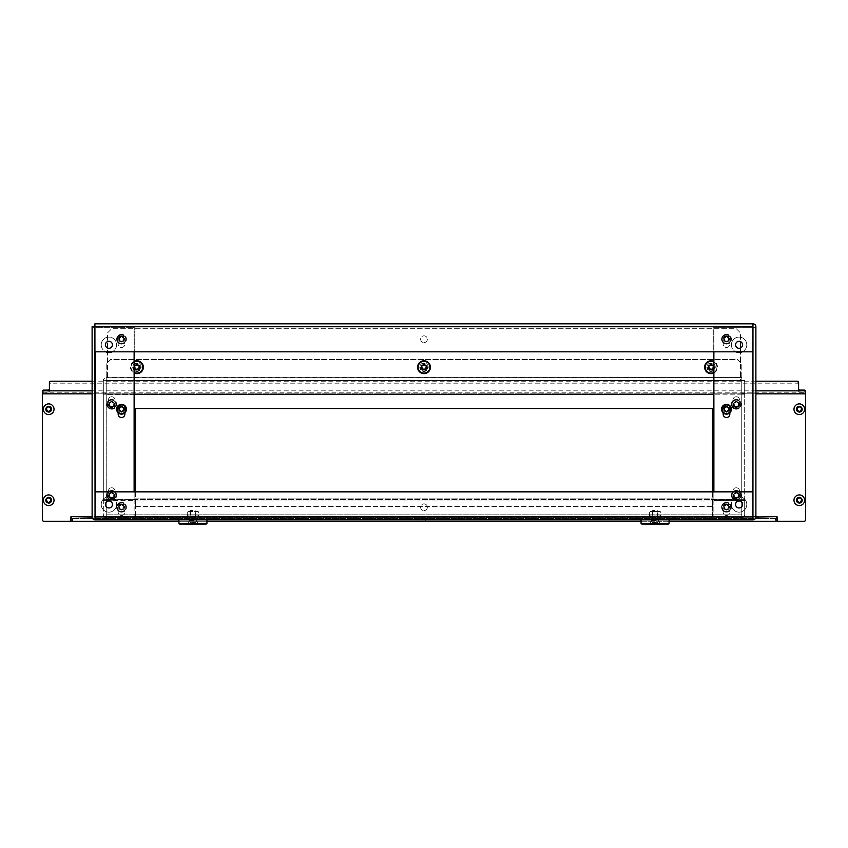 <?xml version="1.0" encoding="UTF-8"?>
<svg xmlns="http://www.w3.org/2000/svg" width="848" height="848" viewBox="0 0 848 848"><rect width="100%" height="100%" fill="white"/><g stroke="black" fill="none" stroke-linecap="round" stroke-linejoin="round"><path stroke-width="0.64" stroke-dasharray="4.24 3.18" d="M192.941 519.856L189.994 519.856L192.941 519.856M192.941 517.057L189.994 517.057L192.941 517.057M655.059 519.856L658.006 519.856L655.059 519.856M655.059 517.057L658.006 517.057L655.059 517.057M121.518 335.85A3.36 3.36 0 0 0 118.158 339.211A3.36 3.36 0 0 1 121.518 335.85A3.36 3.36 0 0 1 124.879 339.211L124.879 344.108A3.36 3.36 0 0 1 121.518 347.468A3.36 3.36 0 0 1 118.158 344.108L118.158 339.211L118.158 344.108A3.36 3.36 0 0 0 121.518 347.468A3.36 3.36 0 0 0 124.879 344.108L124.879 339.211A3.36 3.36 0 0 0 121.518 335.85M726.482 335.85A3.36 3.36 0 0 0 723.121 339.211A3.36 3.36 0 0 1 726.482 335.85A3.36 3.36 0 0 1 729.842 339.211L729.842 344.108A3.36 3.36 0 0 1 726.482 347.468A3.36 3.36 0 0 1 723.121 344.108L723.121 339.211L723.121 344.108A3.36 3.36 0 0 0 726.482 347.468A3.36 3.36 0 0 0 729.842 344.108L729.842 339.211A3.36 3.36 0 0 0 726.482 335.85M726.482 503.892A3.36 3.36 0 0 0 723.121 507.252A3.36 3.36 0 0 1 726.482 503.892A3.36 3.36 0 0 1 729.842 507.252L729.842 512.15A3.36 3.36 0 0 1 726.482 515.51A3.36 3.36 0 0 1 723.121 512.15L723.121 507.252L723.121 512.15A3.36 3.36 0 0 0 726.482 515.51A3.36 3.36 0 0 0 729.842 512.15L729.842 507.252A3.36 3.36 0 0 0 726.482 503.892M121.518 503.892A3.36 3.36 0 0 0 118.158 507.252A3.36 3.36 0 0 1 121.518 503.892A3.36 3.36 0 0 1 124.879 507.252L124.879 512.15A3.36 3.36 0 0 1 121.518 515.51A3.36 3.36 0 0 1 118.158 512.15L118.158 507.252L118.158 512.15A3.36 3.36 0 0 0 121.518 515.51A3.36 3.36 0 0 0 124.879 512.15L124.879 507.252A3.36 3.36 0 0 0 121.518 503.892M424 342.571A3.36 3.36 0 0 0 427.36 339.211A3.36 3.36 0 0 0 424 335.85A3.36 3.36 0 0 0 420.64 339.211A3.36 3.36 0 0 0 424 342.571A3.36 3.36 0 0 0 427.36 339.211A3.36 3.36 0 0 0 424 335.85A3.36 3.36 0 0 0 420.64 339.211A3.36 3.36 0 0 0 424 342.571M424 510.613A3.36 3.36 0 0 0 427.36 507.252A3.36 3.36 0 0 0 424 503.892A3.36 3.36 0 0 0 420.64 507.252A3.36 3.36 0 0 0 424 510.613A3.36 3.36 0 0 0 427.36 507.252A3.36 3.36 0 0 0 424 503.892A3.36 3.36 0 0 0 420.64 507.252A3.36 3.36 0 0 0 424 510.613M124.879 412.796L124.879 409.224A3.36 3.36 0 0 0 121.518 405.863A3.36 3.36 0 0 0 118.158 409.224A3.36 3.36 0 0 1 121.518 405.863A3.36 3.36 0 0 1 124.879 409.224L124.879 414.131A3.36 3.36 0 0 1 121.518 417.492A3.36 3.36 0 0 1 118.158 414.131L118.158 412.796M729.842 412.796L729.842 409.224A3.36 3.36 0 0 0 726.482 405.863A3.36 3.36 0 0 0 723.121 409.224A3.36 3.36 0 0 1 726.482 405.863A3.36 3.36 0 0 1 729.842 409.224L729.842 414.131A3.36 3.36 0 0 1 726.482 417.492A3.36 3.36 0 0 1 723.121 414.131L723.121 412.796M739.085 341.309A3.498 3.498 0 0 1 742.583 344.807A3.498 3.498 0 0 1 739.085 348.305A3.498 3.498 0 0 1 735.576 344.807A3.498 3.498 0 0 1 739.085 341.309M108.915 341.309A3.498 3.498 0 0 1 112.424 344.807A3.498 3.498 0 0 1 108.915 348.305A3.498 3.498 0 0 1 105.417 344.807A3.498 3.498 0 0 1 108.915 341.309M739.085 500.945A3.498 3.498 0 0 1 742.583 504.454A3.498 3.498 0 0 1 739.085 507.952A3.498 3.498 0 0 1 735.576 504.454A3.498 3.498 0 0 1 739.085 500.945M108.915 500.945A3.498 3.498 0 0 1 112.424 504.454A3.498 3.498 0 0 1 108.915 507.952A3.498 3.498 0 0 1 105.417 504.454A3.498 3.498 0 0 1 108.915 500.945M731.379 504.454A7.706 7.706 0 0 1 739.085 496.748A7.706 7.706 0 0 1 746.781 504.454A7.706 7.706 0 0 1 739.085 512.15A7.706 7.706 0 0 1 731.379 504.454A7.706 7.706 0 0 1 739.085 496.748A7.706 7.706 0 0 1 746.781 504.454A7.706 7.706 0 0 1 739.085 512.15A7.706 7.706 0 0 1 731.379 504.454M101.219 504.454A7.706 7.706 0 0 1 108.915 496.748A7.706 7.706 0 0 1 116.621 504.454A7.706 7.706 0 0 1 108.915 512.15A7.706 7.706 0 0 1 101.219 504.454A7.706 7.706 0 0 1 108.915 496.748A7.706 7.706 0 0 1 116.621 504.454A7.706 7.706 0 0 1 108.915 512.15A7.706 7.706 0 0 1 101.219 504.454M752.95 517.057L753.088 327.307L755.886 327.307L755.886 326.745A2.936 2.936 0 0 0 752.95 323.809L94.912 323.809L94.912 351.814L105.714 351.814A7.706 7.706 0 0 1 108.915 337.112A7.706 7.706 0 0 1 112.127 351.814L735.873 351.814A7.706 7.706 0 0 1 739.085 337.112A7.706 7.706 0 0 1 742.286 351.814L752.95 351.814L752.95 326.607L94.912 326.607L95.05 517.057L752.95 516.92L752.95 519.856L752.388 519.856L752.388 516.92L712.479 516.92L712.479 498.847L135.521 498.847L712.479 498.847L712.479 516.92L95.612 517.057L95.612 519.856L95.05 519.856L95.05 517.057M101.219 344.807A7.706 7.706 0 0 1 108.915 337.112A7.706 7.706 0 0 1 116.621 344.807A7.706 7.706 0 0 1 108.915 352.514A7.706 7.706 0 0 1 101.219 344.807M731.379 344.807A7.706 7.706 0 0 1 739.085 337.112A7.706 7.706 0 0 1 746.781 344.807A7.706 7.706 0 0 1 739.085 352.514A7.706 7.706 0 0 1 731.379 344.807M753.088 516.358L755.886 516.358L755.886 327.307L753.088 327.307L752.95 326.607L713.179 326.607L713.179 351.814L134.821 351.814L134.821 326.745L134.821 351.814L713.179 351.814L713.179 326.745L134.821 326.745L713.179 326.745M755.886 327.307L713.878 327.307L713.878 516.358L755.886 516.358L755.886 516.92A2.936 2.936 0 0 1 752.95 519.856M134.821 326.745L752.95 326.745L713.179 326.607L752.95 326.607L752.95 323.809L752.95 326.607L92.114 326.607L92.114 516.92A2.936 2.936 0 0 0 95.05 519.856M206.944 519.856L187.556 519.856M641.056 519.856L669.061 519.856M94.912 326.607L94.912 323.809M105.714 351.814L112.127 351.814M735.873 351.814L742.286 351.814M752.95 516.92L752.95 491.851L95.05 491.851L95.05 516.92M95.612 519.856L95.612 516.92L135.521 517.057L135.521 498.847L135.521 516.92L712.479 516.92M95.612 516.92L135.521 516.92M752.388 516.92L752.388 519.856M752.95 326.607L752.95 323.809M94.912 516.358L134.122 516.358L134.122 327.307L92.114 327.307L134.122 327.307L134.122 351.814M95.05 516.358L134.122 516.358L134.122 491.851M713.878 491.851L713.878 516.358L752.95 516.358L752.95 327.307L713.878 327.307L713.878 351.814M195.093 524.053L187.334 524.053L195.093 524.053M195.093 523.216L187.334 523.216L195.093 523.216M194.097 520.63L189.931 520.63L194.097 520.63M194.097 519.856L189.931 519.856L194.097 519.856M179.638 524.053L206.244 524.053M206.944 523.354L178.939 523.354M195.952 515.934L189.931 515.934L195.952 515.934L195.952 517.057L189.931 517.057L195.952 517.057M186.634 517.057L199.238 517.057L186.634 517.057L186.634 515.934L199.238 515.934L186.634 515.934M192.941 511.45L190.143 511.45L192.941 511.45M192.941 515.934L190.143 515.934L192.941 515.934M188.786 515.934L192.761 515.934L188.786 515.934M193.121 515.934L197.096 515.934L193.121 515.934M197.277 515.934L198.602 515.499L197.277 515.934M190.111 511.885L192.761 511.45L188.033 511.45L197.096 511.45L190.111 511.885L190.111 515.499L190.111 511.885M197.849 511.45L198.602 511.885L197.277 511.45L198.602 511.885L198.602 515.499L197.849 515.934M188.606 515.934L187.281 515.499L188.606 515.934M188.033 515.934L187.281 515.499L187.281 511.885L188.033 511.45M195.771 515.499L195.771 511.885L195.771 515.499M192.941 520.418L190.143 520.418L192.941 520.418M192.941 523.492L187.058 523.492L192.941 523.492M192.941 510.189L190.673 510.189L192.941 510.189M192.941 510.729L190.143 510.729L192.941 510.729M194.828 524.191L193.524 524.191L194.828 524.191M194.828 522.092L193.524 522.092L194.828 522.092M187.058 524.191L198.824 524.191M192.941 522.092L192.358 522.092L192.941 522.092M191.054 524.191L192.358 524.191L191.054 524.191M191.054 522.092L192.358 522.092L191.054 522.092M190.683 524.191L190.98 522.092L190.683 524.191M195.199 524.191L194.892 522.092L195.199 524.191M657.211 524.053L649.462 524.053L657.211 524.053M657.211 523.216L649.462 523.216L657.211 523.216M656.214 520.63L652.048 520.63L656.214 520.63M656.214 519.856L652.048 519.856L656.214 519.856M641.756 524.053L668.362 524.053M669.061 523.354L641.056 523.354M655.059 520.418L652.26 520.418L655.059 520.418M655.059 523.492L649.176 523.492L655.059 523.492M655.059 510.189L652.79 510.189L655.059 510.189M655.059 510.729L652.26 510.729L655.059 510.729M656.946 524.191L655.642 524.191L656.946 524.191M656.946 522.092L655.642 522.092L656.946 522.092M649.176 524.191L660.942 524.191M655.059 522.092L654.476 522.092L655.059 522.092M653.172 524.191L654.476 524.191L653.172 524.191M653.172 522.092L654.476 522.092L653.172 522.092M652.801 524.191L653.108 522.092L652.801 524.191M657.317 524.191L657.02 522.092L657.317 524.191M658.069 515.934L652.048 515.934L658.069 515.934L658.069 517.057L652.048 517.057L658.069 517.057M648.762 517.057L661.366 517.057L648.762 517.057L648.762 515.934L661.366 515.934L648.762 515.934M655.059 511.45L657.857 511.45L655.059 511.45M655.059 515.934L657.857 515.934L655.059 515.934M650.904 515.934L654.879 515.934L650.904 515.934M655.239 515.934L659.214 515.934L655.239 515.934M659.394 515.934L660.719 515.499L659.394 515.934M652.229 511.885L654.879 511.45L650.151 511.45L659.214 511.45L652.229 511.885L652.229 515.499L652.229 511.885M659.967 511.45L660.719 511.885L659.394 511.45L660.719 511.885L660.719 515.499L659.967 515.934M650.723 515.934L649.398 515.499L650.723 515.934M650.151 515.934L649.398 515.499L649.398 511.885L650.151 511.45M657.889 515.499L657.889 511.885L657.889 515.499M48.696 406.955A2.268 2.268 0 0 1 50.975 409.224A2.268 2.268 0 0 1 48.696 411.492A2.268 2.268 0 0 1 46.428 409.224A2.268 2.268 0 0 1 48.696 406.955M48.696 412.022A2.798 2.798 0 0 0 51.505 409.224A2.798 2.798 0 0 0 48.696 406.425A2.798 2.798 0 0 0 45.898 409.224A2.798 2.798 0 0 0 48.696 412.022A2.798 2.798 0 0 0 51.505 409.224A2.798 2.798 0 0 0 48.696 406.425A2.798 2.798 0 0 0 45.898 409.224A2.798 2.798 0 0 0 48.696 412.022M47.34 407.665A0.795 0.795 0 0 1 47.053 407.612A0.583 0.583 0 0 0 46.47 408.609A0.795 0.795 0 0 1 46.47 409.849A0.583 0.583 0 0 0 47.053 410.845A0.795 0.795 0 0 1 48.124 411.471A0.583 0.583 0 0 0 49.279 411.471A0.795 0.795 0 0 1 50.35 410.845A0.583 0.583 0 0 0 50.933 409.849A0.795 0.795 0 0 1 50.933 408.609A0.583 0.583 0 0 0 50.35 407.612A0.795 0.795 0 0 1 49.279 406.987A0.583 0.583 0 0 0 48.124 406.987A0.795 0.795 0 0 1 47.34 407.665M48.696 414.545A5.321 5.321 0 0 0 54.028 409.224A5.321 5.321 0 0 0 48.696 403.902A5.321 5.321 0 0 0 43.375 409.224A5.321 5.321 0 0 0 48.696 414.545M733.976 404.326A2.311 2.311 0 0 0 736.287 406.637A2.311 2.311 0 0 0 738.597 404.326A2.311 2.311 0 0 1 736.287 406.637A2.311 2.311 0 0 1 733.976 404.326A2.311 2.311 0 0 1 736.287 402.016A2.311 2.311 0 0 1 738.597 404.326A2.311 2.311 0 0 0 736.287 402.016A2.311 2.311 0 0 0 733.976 404.326M733.976 495.349A2.311 2.311 0 0 0 736.287 497.659A2.311 2.311 0 0 0 738.597 495.349A2.311 2.311 0 0 1 736.287 497.659A2.311 2.311 0 0 1 733.976 495.349A2.311 2.311 0 0 1 736.287 493.038A2.311 2.311 0 0 1 738.597 495.349A2.311 2.311 0 0 0 736.287 493.038A2.311 2.311 0 0 0 733.976 495.349M109.403 404.326A2.311 2.311 0 0 0 111.713 406.637A2.311 2.311 0 0 0 114.024 404.326A2.311 2.311 0 0 1 111.713 406.637A2.311 2.311 0 0 1 109.403 404.326A2.311 2.311 0 0 1 111.713 402.016A2.311 2.311 0 0 1 114.024 404.326A2.311 2.311 0 0 0 111.713 402.016A2.311 2.311 0 0 0 109.403 404.326M109.403 495.349A2.311 2.311 0 0 0 111.713 497.659A2.311 2.311 0 0 0 114.024 495.349A2.311 2.311 0 0 1 111.713 497.659A2.311 2.311 0 0 1 109.403 495.349A2.311 2.311 0 0 1 111.713 493.038A2.311 2.311 0 0 1 114.024 495.349A2.311 2.311 0 0 0 111.713 493.038A2.311 2.311 0 0 0 109.403 495.349M107.516 404.326A4.198 4.198 0 0 1 111.713 400.129A4.198 4.198 0 0 1 115.922 404.326A4.198 4.198 0 0 1 111.713 408.524A4.198 4.198 0 0 1 107.516 404.326A4.198 4.198 0 0 1 111.713 400.129A4.198 4.198 0 0 1 115.922 404.326A4.198 4.198 0 0 1 111.713 408.524A4.198 4.198 0 0 1 107.516 404.326M107.516 495.349A4.198 4.198 0 0 1 111.713 491.151A4.198 4.198 0 0 1 115.922 495.349A4.198 4.198 0 0 1 111.713 499.546A4.198 4.198 0 0 1 107.516 495.349A4.198 4.198 0 0 1 111.713 491.151A4.198 4.198 0 0 1 115.922 495.349A4.198 4.198 0 0 1 111.713 499.546A4.198 4.198 0 0 1 107.516 495.349M732.078 495.349A4.198 4.198 0 0 1 736.287 491.151A4.198 4.198 0 0 1 740.484 495.349A4.198 4.198 0 0 1 736.287 499.546A4.198 4.198 0 0 1 732.078 495.349A4.198 4.198 0 0 1 736.287 491.151A4.198 4.198 0 0 1 740.484 495.349A4.198 4.198 0 0 1 736.287 499.546A4.198 4.198 0 0 1 732.078 495.349M732.078 404.326A4.198 4.198 0 0 1 736.287 400.129A4.198 4.198 0 0 1 740.484 404.326A4.198 4.198 0 0 1 736.287 408.524A4.198 4.198 0 0 1 732.078 404.326A4.198 4.198 0 0 1 736.287 400.129A4.198 4.198 0 0 1 740.484 404.326A4.198 4.198 0 0 1 736.287 408.524A4.198 4.198 0 0 1 732.078 404.326M424 518.457L425.749 518.457L424 518.457M425.749 518.457L425.749 521.255L422.251 521.255L422.251 518.457M802.452 409.224A3.148 3.148 0 0 1 799.304 412.372A3.148 3.148 0 0 1 796.145 409.224A3.148 3.148 0 0 0 799.304 412.372A3.148 3.148 0 0 0 802.452 409.224A3.148 3.148 0 0 0 799.304 406.075A3.148 3.148 0 0 0 796.145 409.224A3.148 3.148 0 0 1 799.304 406.075A3.148 3.148 0 0 1 802.452 409.224M802.452 500.246A3.148 3.148 0 0 1 799.304 503.405A3.148 3.148 0 0 1 796.145 500.246A3.148 3.148 0 0 0 799.304 503.405A3.148 3.148 0 0 0 802.452 500.246A3.148 3.148 0 0 0 799.304 497.098A3.148 3.148 0 0 0 796.145 500.246A3.148 3.148 0 0 1 799.304 497.098A3.148 3.148 0 0 1 802.452 500.246M51.855 500.246A3.148 3.148 0 0 1 48.696 503.405A3.148 3.148 0 0 1 45.548 500.246A3.148 3.148 0 0 0 48.696 503.405A3.148 3.148 0 0 0 51.855 500.246A3.148 3.148 0 0 0 48.696 497.098A3.148 3.148 0 0 0 45.548 500.246A3.148 3.148 0 0 1 48.696 497.098A3.148 3.148 0 0 1 51.855 500.246M51.855 409.224A3.148 3.148 0 0 1 48.696 412.372A3.148 3.148 0 0 1 45.548 409.224A3.148 3.148 0 0 0 48.696 412.372A3.148 3.148 0 0 0 51.855 409.224A3.148 3.148 0 0 0 48.696 406.075A3.148 3.148 0 0 0 45.548 409.224A3.148 3.148 0 0 1 48.696 406.075A3.148 3.148 0 0 1 51.855 409.224M42.4 391.098L42.4 519.856A1.399 1.399 0 0 0 43.799 521.255L69.43 521.255A1.399 1.399 0 0 0 70.829 519.856L70.967 516.633L777.033 516.633L777.171 519.856A1.399 1.399 0 0 0 778.57 521.255L804.201 521.255A1.399 1.399 0 0 0 805.6 519.856L805.6 391.098M135.521 491.851L135.521 506.553L712.479 506.553L712.479 408.524L135.521 408.524L135.521 506.553L712.479 506.553L712.479 491.851M776.895 517.057L776.895 521.255L776.895 518.457L71.105 518.457L71.105 517.057M72.504 521.255L72.504 518.457L71.105 518.457L71.105 521.255L775.496 521.255L775.496 518.457L776.895 518.457M178.939 521.255L206.944 521.255M641.056 521.255L669.061 521.255M71.105 518.457L71.105 521.255M72.504 518.457L775.496 518.457M42.4 393.101L42.442 392.836A1.399 0.986 180 0 1 43.799 392.083L43.799 390.101M804.201 390.101L804.201 392.083A1.399 0.986 180 0 1 805.558 392.836L805.6 393.101M755.886 381.187L92.114 381.187M797.194 381.187L797.194 383.169L50.806 383.169L50.806 381.187M797.194 383.169A1.399 0.986 180 0 1 798.593 384.165L798.593 382.183M798.593 389.115L798.593 384.165M798.593 391.087A1.399 0.986 0 0 0 800.003 392.083L800.003 390.101M804.201 392.083L800.003 392.083M47.997 390.101L47.997 392.083L43.799 392.083M47.997 392.083A1.399 0.986 0 0 0 49.407 391.087L49.407 389.115M49.407 382.183L49.407 391.087M49.407 384.165A1.399 0.986 180 0 1 50.806 383.169M713.391 367.216A2.311 2.311 0 0 1 711.08 369.527A2.311 2.311 0 0 1 708.769 367.216A2.311 2.311 0 0 0 711.08 369.527A2.311 2.311 0 0 0 713.391 367.216A2.311 2.311 0 0 0 711.08 364.905A2.311 2.311 0 0 0 708.769 367.216A2.311 2.311 0 0 1 711.08 364.905A2.311 2.311 0 0 1 713.391 367.216M724.171 409.224A2.311 2.311 0 0 0 726.482 411.534A2.311 2.311 0 0 0 728.792 409.224A2.311 2.311 0 0 0 726.482 406.913A2.311 2.311 0 0 0 724.171 409.224A2.311 2.311 0 0 0 726.482 411.534A2.311 2.311 0 0 0 728.792 409.224A2.311 2.311 0 0 0 726.482 406.913A2.311 2.311 0 0 0 724.171 409.224M426.311 367.216A2.311 2.311 0 0 1 424 369.527A2.311 2.311 0 0 1 421.689 367.216A2.311 2.311 0 0 0 424 369.527A2.311 2.311 0 0 0 426.311 367.216A2.311 2.311 0 0 0 424 364.905A2.311 2.311 0 0 0 421.689 367.216A2.311 2.311 0 0 1 424 364.905A2.311 2.311 0 0 1 426.311 367.216M139.231 367.216A2.311 2.311 0 0 1 136.92 369.527A2.311 2.311 0 0 1 134.609 367.216A2.311 2.311 0 0 0 136.92 369.527A2.311 2.311 0 0 0 139.231 367.216A2.311 2.311 0 0 0 136.92 364.905A2.311 2.311 0 0 0 134.609 367.216A2.311 2.311 0 0 1 136.92 364.905A2.311 2.311 0 0 1 139.231 367.216M119.208 409.224A2.311 2.311 0 0 0 121.518 411.534A2.311 2.311 0 0 0 123.829 409.224A2.311 2.311 0 0 0 121.518 406.913A2.311 2.311 0 0 0 119.208 409.224A2.311 2.311 0 0 0 121.518 411.534A2.311 2.311 0 0 0 123.829 409.224A2.311 2.311 0 0 0 121.518 406.913A2.311 2.311 0 0 0 119.208 409.224M119.208 507.252A2.311 2.311 0 0 0 121.518 509.563A2.311 2.311 0 0 0 123.829 507.252A2.311 2.311 0 0 0 121.518 504.942A2.311 2.311 0 0 0 119.208 507.252A2.311 2.311 0 0 0 121.518 509.563A2.311 2.311 0 0 0 123.829 507.252A2.311 2.311 0 0 0 121.518 504.942A2.311 2.311 0 0 0 119.208 507.252M724.171 507.252A2.311 2.311 0 0 0 726.482 509.563A2.311 2.311 0 0 0 728.792 507.252A2.311 2.311 0 0 0 726.482 504.942A2.311 2.311 0 0 0 724.171 507.252A2.311 2.311 0 0 0 726.482 509.563A2.311 2.311 0 0 0 728.792 507.252A2.311 2.311 0 0 0 726.482 504.942A2.311 2.311 0 0 0 724.171 507.252M125.727 409.224A4.198 4.198 0 0 0 121.518 405.026A4.198 4.198 0 0 0 117.321 409.224A4.198 4.198 0 0 1 121.518 405.026A4.198 4.198 0 0 1 125.727 409.224A4.198 4.198 0 0 1 121.518 413.432A4.198 4.198 0 0 1 117.321 409.224A4.198 4.198 0 0 0 121.518 413.432A4.198 4.198 0 0 0 125.727 409.224M125.727 507.252A4.198 4.198 0 0 0 121.518 503.055A4.198 4.198 0 0 0 117.321 507.252A4.198 4.198 0 0 1 121.518 503.055A4.198 4.198 0 0 1 125.727 507.252A4.198 4.198 0 0 1 121.518 511.45A4.198 4.198 0 0 1 117.321 507.252A4.198 4.198 0 0 0 121.518 511.45A4.198 4.198 0 0 0 125.727 507.252M730.679 507.252A4.198 4.198 0 0 0 726.482 503.055A4.198 4.198 0 0 0 722.273 507.252A4.198 4.198 0 0 1 726.482 503.055A4.198 4.198 0 0 1 730.679 507.252A4.198 4.198 0 0 1 726.482 511.45A4.198 4.198 0 0 1 722.273 507.252A4.198 4.198 0 0 0 726.482 511.45A4.198 4.198 0 0 0 730.679 507.252M730.679 409.224A4.198 4.198 0 0 0 726.482 405.026A4.198 4.198 0 0 0 722.273 409.224A4.198 4.198 0 0 1 726.482 405.026A4.198 4.198 0 0 1 730.679 409.224A4.198 4.198 0 0 1 726.482 413.432A4.198 4.198 0 0 1 722.273 409.224A4.198 4.198 0 0 0 726.482 413.432A4.198 4.198 0 0 0 730.679 409.224M715.277 367.216A4.198 4.198 0 0 0 711.08 363.018A4.198 4.198 0 0 0 706.872 367.216A4.198 4.198 0 0 1 711.08 363.018A4.198 4.198 0 0 1 715.277 367.216A4.198 4.198 0 0 1 711.08 371.413A4.198 4.198 0 0 1 706.872 367.216A4.198 4.198 0 0 0 711.08 371.413A4.198 4.198 0 0 0 715.277 367.216M428.198 367.216A4.198 4.198 0 0 0 424 363.018A4.198 4.198 0 0 0 419.802 367.216A4.198 4.198 0 0 1 424 363.018A4.198 4.198 0 0 1 428.198 367.216A4.198 4.198 0 0 1 424 371.413A4.198 4.198 0 0 1 419.802 367.216A4.198 4.198 0 0 0 424 371.413A4.198 4.198 0 0 0 428.198 367.216M141.128 367.216A4.198 4.198 0 0 0 136.92 363.018A4.198 4.198 0 0 0 132.723 367.216A4.198 4.198 0 0 1 136.92 363.018A4.198 4.198 0 0 1 141.128 367.216A4.198 4.198 0 0 1 136.92 371.413A4.198 4.198 0 0 1 132.723 367.216A4.198 4.198 0 0 0 136.92 371.413A4.198 4.198 0 0 0 141.128 367.216M115.084 491.151A3.36 3.36 0 0 0 111.713 487.791A3.36 3.36 0 0 0 108.353 491.151A3.36 3.36 0 0 1 111.713 487.791A3.36 3.36 0 0 1 115.084 491.151L115.084 495.349A3.36 3.36 0 0 1 111.713 498.709A3.36 3.36 0 0 1 108.353 495.349L108.353 491.151L108.353 495.349A3.36 3.36 0 0 0 111.713 498.709A3.36 3.36 0 0 0 115.084 495.349L115.084 491.151M115.084 400.129A3.36 3.36 0 0 0 111.713 396.758A3.36 3.36 0 0 0 108.353 400.129A3.36 3.36 0 0 1 111.713 396.758A3.36 3.36 0 0 1 115.084 400.129L115.084 404.326A3.36 3.36 0 0 1 111.713 407.687A3.36 3.36 0 0 1 108.353 404.326L108.353 400.129L108.353 404.326A3.36 3.36 0 0 0 111.713 407.687A3.36 3.36 0 0 0 115.084 404.326L115.084 400.129M739.647 400.129A3.36 3.36 0 0 0 736.287 396.758A3.36 3.36 0 0 0 732.916 400.129A3.36 3.36 0 0 1 736.287 396.758A3.36 3.36 0 0 1 739.647 400.129L739.647 404.326A3.36 3.36 0 0 1 736.287 407.687A3.36 3.36 0 0 1 732.916 404.326L732.916 400.129L732.916 404.326A3.36 3.36 0 0 0 736.287 407.687A3.36 3.36 0 0 0 739.647 404.326L739.647 400.129M739.647 491.151A3.36 3.36 0 0 0 736.287 487.791A3.36 3.36 0 0 0 732.916 491.151A3.36 3.36 0 0 1 736.287 487.791A3.36 3.36 0 0 1 739.647 491.151L739.647 495.349A3.36 3.36 0 0 1 736.287 498.709A3.36 3.36 0 0 1 732.916 495.349L732.916 491.151L732.916 495.349A3.36 3.36 0 0 0 736.287 498.709A3.36 3.36 0 0 0 739.647 495.349L739.647 491.151M713.878 380.657L741.883 380.657L741.883 377.72L741.746 517.757L741.883 377.72L106.254 377.72A2.936 2.936 0 0 0 103.318 380.657L106.254 380.657L106.254 499.271L103.318 499.271L103.318 380.657L103.318 393.398L106.117 393.398L106.117 500.67L106.117 380.657L106.117 393.398L103.318 393.398L103.318 514.81A2.936 2.936 0 0 0 106.254 517.757L741.746 517.757L106.254 517.757L106.254 514.959L741.746 514.959L106.254 514.959L106.254 517.746L106.254 514.81L106.254 517.746A2.936 2.936 0 0 1 103.318 514.81L103.318 500.67L106.254 500.67L106.254 394.808L103.318 394.808L106.117 394.808M103.318 500.67L106.117 500.67L103.318 500.67L106.117 500.67L106.254 514.959L106.117 502.069L103.318 502.069L106.117 502.069L106.117 500.67L103.318 500.67L103.318 499.271L106.117 499.271M741.883 500.67L744.682 500.67L741.883 500.67L744.682 500.67L744.682 514.81L744.682 394.808L741.746 394.808L741.746 500.67L744.682 500.67L744.682 499.271L741.746 499.271L741.746 380.519L744.682 380.519L744.682 499.271L741.883 499.271L744.682 499.271M741.883 377.72L741.883 380.519L106.117 380.657L741.883 380.657L741.883 394.521L741.883 380.519L744.682 380.519L744.682 393.398L741.883 393.398L744.682 393.398L744.682 394.808L741.883 394.808L744.682 394.808M741.883 502.069L744.682 502.069L741.883 502.069M741.809 377.72L106.254 377.72L741.809 377.583L741.809 380.519L106.254 380.519L106.254 377.72A2.936 2.936 0 0 0 103.318 380.657L134.122 380.657L106.254 380.657L134.122 380.657L134.122 499.271L134.122 380.657M741.746 517.757A2.936 2.936 0 0 0 744.682 514.81A2.936 2.936 0 0 1 741.746 517.757M713.878 394.521L106.254 394.521L106.191 377.583L741.809 377.583L741.809 380.519M741.809 377.583L741.809 363.718L737.612 359.51L110.388 359.51L106.191 363.718L106.191 377.583L106.191 363.718L110.388 359.51L737.612 359.51L741.809 363.718L741.809 377.583M106.254 499.546L106.254 514.81L106.254 500.945L741.746 500.945L741.746 514.81L741.746 499.546L106.254 499.546L106.254 514.81L106.254 500.945L741.746 500.945L741.746 514.81L741.746 499.546L106.254 499.546M134.122 394.521L106.254 394.521L106.254 380.657L106.254 499.271L134.122 499.271L103.318 499.271M741.883 499.271L713.878 499.271L741.746 499.271L741.746 380.519L744.682 380.519M741.746 380.519L713.878 380.519L713.878 499.271L713.878 380.519L741.746 380.519M741.883 394.808L713.878 394.808L741.746 394.808L741.746 500.67L744.682 500.67M741.746 500.67L713.878 500.67L713.878 394.808L713.878 500.67L741.746 500.67M106.117 500.67L134.122 500.67L106.254 500.67L106.254 394.808L103.318 394.808M106.254 394.808L134.122 394.808L134.122 500.67L134.122 394.808L106.254 394.808M728.792 339.211A2.311 2.311 0 0 1 726.482 341.521A2.311 2.311 0 0 1 724.171 339.211A2.311 2.311 0 0 1 726.482 336.9A2.311 2.311 0 0 1 728.792 339.211A2.311 2.311 0 0 1 726.482 341.521A2.311 2.311 0 0 1 724.171 339.211A2.311 2.311 0 0 1 726.482 336.9A2.311 2.311 0 0 1 728.792 339.211M123.829 339.211A2.311 2.311 0 0 1 121.518 341.521A2.311 2.311 0 0 1 119.208 339.211A2.311 2.311 0 0 1 121.518 336.9A2.311 2.311 0 0 1 123.829 339.211A2.311 2.311 0 0 1 121.518 341.521A2.311 2.311 0 0 1 119.208 339.211A2.311 2.311 0 0 1 121.518 336.9A2.311 2.311 0 0 1 123.829 339.211M117.321 339.211A4.198 4.198 0 0 1 121.518 335.002A4.198 4.198 0 0 1 125.727 339.211A4.198 4.198 0 0 1 121.518 343.408A4.198 4.198 0 0 1 117.321 339.211A4.198 4.198 0 0 1 121.518 335.002A4.198 4.198 0 0 1 125.727 339.211A4.198 4.198 0 0 1 121.518 343.408A4.198 4.198 0 0 1 117.321 339.211M722.273 339.211A4.198 4.198 0 0 1 726.482 335.002A4.198 4.198 0 0 1 730.679 339.211A4.198 4.198 0 0 1 726.482 343.408A4.198 4.198 0 0 1 722.273 339.211A4.198 4.198 0 0 1 726.482 335.002A4.198 4.198 0 0 1 730.679 339.211A4.198 4.198 0 0 1 726.482 343.408A4.198 4.198 0 0 1 722.273 339.211M713.878 373.003A6.424 6.424 0 0 0 713.878 361.428M714.705 367.216A3.625 3.625 0 0 1 711.08 370.841A3.625 3.625 0 0 1 707.444 367.216A3.625 3.625 0 0 1 711.08 363.591A3.625 3.625 0 0 1 714.705 367.216M134.122 361.428A6.424 6.424 0 0 0 134.122 373.003M140.556 367.216A3.625 3.625 0 0 1 136.92 370.841A3.625 3.625 0 0 1 133.295 367.216A3.625 3.625 0 0 1 136.92 363.591A3.625 3.625 0 0 1 140.556 367.216M427.625 367.216A3.625 3.625 0 0 1 424 370.841A3.625 3.625 0 0 1 420.375 367.216A3.625 3.625 0 0 1 424 363.591A3.625 3.625 0 0 1 427.625 367.216M134.122 380.519L107.516 380.519L107.516 332.904L111.713 328.706L736.287 328.706L740.484 332.904L740.484 380.519L107.516 380.519L107.516 332.904L111.713 328.706L736.287 328.706L740.484 332.904L740.484 380.519L713.878 380.519M799.304 406.955A2.268 2.268 0 0 1 801.572 409.224A2.268 2.268 0 0 1 799.304 411.492A2.268 2.268 0 0 1 797.025 409.224A2.268 2.268 0 0 1 799.304 406.955M799.304 412.022A2.798 2.798 0 0 0 802.102 409.224A2.798 2.798 0 0 0 799.304 406.425A2.798 2.798 0 0 0 796.495 409.224A2.798 2.798 0 0 0 799.304 412.022A2.798 2.798 0 0 0 802.102 409.224A2.798 2.798 0 0 0 799.304 406.425A2.798 2.798 0 0 0 796.495 409.224A2.798 2.798 0 0 0 799.304 412.022M797.936 407.665A0.795 0.795 0 0 1 797.65 407.612A0.583 0.583 0 0 0 797.067 408.609A0.795 0.795 0 0 1 797.067 409.849A0.583 0.583 0 0 0 797.65 410.845A0.795 0.795 0 0 1 798.721 411.471A0.583 0.583 0 0 0 799.876 411.471A0.795 0.795 0 0 1 800.947 410.845A0.583 0.583 0 0 0 801.53 409.849A0.795 0.795 0 0 1 801.53 408.609A0.583 0.583 0 0 0 800.947 407.612A0.795 0.795 0 0 1 799.876 406.987A0.583 0.583 0 0 0 798.721 406.987A0.795 0.795 0 0 1 797.936 407.665M799.304 414.545A5.321 5.321 0 0 0 804.625 409.224A5.321 5.321 0 0 0 799.304 403.902A5.321 5.321 0 0 0 793.972 409.224A5.321 5.321 0 0 0 799.304 414.545M48.696 497.977A2.268 2.268 0 0 1 50.975 500.246A2.268 2.268 0 0 1 48.696 502.514A2.268 2.268 0 0 1 46.428 500.246A2.268 2.268 0 0 1 48.696 497.977M48.696 503.055A2.798 2.798 0 0 0 51.505 500.246A2.798 2.798 0 0 0 48.696 497.447A2.798 2.798 0 0 0 45.898 500.246A2.798 2.798 0 0 0 48.696 503.055A2.798 2.798 0 0 0 51.505 500.246A2.798 2.798 0 0 0 48.696 497.447A2.798 2.798 0 0 0 45.898 500.246A2.798 2.798 0 0 0 48.696 503.055M47.34 498.688A0.795 0.795 0 0 1 47.053 498.635A0.583 0.583 0 0 0 46.47 499.631A0.795 0.795 0 0 1 46.47 500.871A0.583 0.583 0 0 0 47.053 501.868A0.795 0.795 0 0 1 48.124 502.493A0.583 0.583 0 0 0 49.279 502.493A0.795 0.795 0 0 1 50.35 501.868A0.583 0.583 0 0 0 50.933 500.871A0.795 0.795 0 0 1 50.933 499.631A0.583 0.583 0 0 0 50.35 498.635A0.795 0.795 0 0 1 49.279 498.009A0.583 0.583 0 0 0 48.124 498.009A0.795 0.795 0 0 1 47.34 498.688M48.696 505.567A5.321 5.321 0 0 0 54.028 500.246A5.321 5.321 0 0 0 48.696 494.925A5.321 5.321 0 0 0 43.375 500.246A5.321 5.321 0 0 0 48.696 505.567M799.304 497.977A2.268 2.268 0 0 1 801.572 500.246A2.268 2.268 0 0 1 799.304 502.514A2.268 2.268 0 0 1 797.025 500.246A2.268 2.268 0 0 1 799.304 497.977M799.304 503.055A2.798 2.798 0 0 0 802.102 500.246A2.798 2.798 0 0 0 799.304 497.447A2.798 2.798 0 0 0 796.495 500.246A2.798 2.798 0 0 0 799.304 503.055A2.798 2.798 0 0 0 802.102 500.246A2.798 2.798 0 0 0 799.304 497.447A2.798 2.798 0 0 0 796.495 500.246A2.798 2.798 0 0 0 799.304 503.055M797.936 498.688A0.795 0.795 0 0 1 797.65 498.635A0.583 0.583 0 0 0 797.067 499.631A0.795 0.795 0 0 1 797.067 500.871A0.583 0.583 0 0 0 797.65 501.868A0.795 0.795 0 0 1 798.721 502.493A0.583 0.583 0 0 0 799.876 502.493A0.795 0.795 0 0 1 800.947 501.868A0.583 0.583 0 0 0 801.53 500.871A0.795 0.795 0 0 1 801.53 499.631A0.583 0.583 0 0 0 800.947 498.635A0.795 0.795 0 0 1 799.876 498.009A0.583 0.583 0 0 0 798.721 498.009A0.795 0.795 0 0 1 797.936 498.688M799.304 505.567A5.321 5.321 0 0 0 804.625 500.246A5.321 5.321 0 0 0 799.304 494.925A5.321 5.321 0 0 0 793.972 500.246A5.321 5.321 0 0 0 799.304 505.567M111.713 399.98A4.346 4.346 0 0 0 107.378 404.326A4.346 4.346 0 0 0 111.713 408.662A4.346 4.346 0 0 0 116.059 404.326A4.346 4.346 0 0 0 111.713 399.98M111.713 409.224A4.897 4.897 0 0 1 106.816 404.326A4.897 4.897 0 0 1 111.713 399.419A4.897 4.897 0 0 0 106.816 404.326A4.897 4.897 0 0 0 111.713 409.224A4.897 4.897 0 0 0 116.621 404.326A4.897 4.897 0 0 0 111.713 399.419A4.897 4.897 0 0 1 116.621 404.326A4.897 4.897 0 0 1 111.713 409.224M111.713 406.595A2.268 2.268 0 0 1 109.445 404.326A2.268 2.268 0 0 1 111.713 402.058A2.268 2.268 0 0 1 113.982 404.326A2.268 2.268 0 0 1 111.713 406.595M111.713 401.528A2.798 2.798 0 0 0 108.915 404.326A2.798 2.798 0 0 0 111.713 407.125A2.798 2.798 0 0 0 114.522 404.326A2.798 2.798 0 0 0 111.713 401.528A2.798 2.798 0 0 0 108.915 404.326A2.798 2.798 0 0 0 111.713 407.125A2.798 2.798 0 0 0 114.522 404.326A2.798 2.798 0 0 0 111.713 401.528M113.6 402.652A0.594 0.594 0 0 0 113.388 402.683A0.806 0.806 0 0 1 112.296 402.058A0.594 0.594 0 0 0 111.13 402.058A0.806 0.806 0 0 1 110.049 402.683A0.594 0.594 0 0 0 109.466 403.69A0.806 0.806 0 0 1 109.466 404.952A0.594 0.594 0 0 0 110.049 405.959A0.806 0.806 0 0 1 111.13 406.595A0.594 0.594 0 0 0 112.296 406.595A0.806 0.806 0 0 1 113.388 405.959A0.594 0.594 0 0 0 113.971 404.952A0.806 0.806 0 0 1 113.971 403.69A0.594 0.594 0 0 0 113.388 402.683A0.806 0.806 0 0 1 112.296 402.058A0.594 0.594 0 0 0 111.13 402.058A0.806 0.806 0 0 1 110.049 402.683A0.594 0.594 0 0 0 109.466 403.69A0.806 0.806 0 0 1 109.466 404.952A0.594 0.594 0 0 0 110.049 405.959A0.806 0.806 0 0 1 111.13 406.595A0.594 0.594 0 0 0 112.296 406.595A0.806 0.806 0 0 1 113.388 405.959A0.594 0.594 0 0 0 113.971 404.952A0.806 0.806 0 0 1 113.971 403.69A0.594 0.594 0 0 0 113.6 402.652M121.518 411.492A2.268 2.268 0 0 1 119.25 409.224A2.268 2.268 0 0 1 121.518 406.955A2.268 2.268 0 0 1 123.787 409.224A2.268 2.268 0 0 1 121.518 411.492M121.518 406.425A2.798 2.798 0 0 0 118.72 409.224A2.798 2.798 0 0 0 121.518 412.022A2.798 2.798 0 0 0 124.317 409.224A2.798 2.798 0 0 0 121.518 406.425A2.798 2.798 0 0 0 118.72 409.224A2.798 2.798 0 0 0 121.518 412.022A2.798 2.798 0 0 0 124.317 409.224A2.798 2.798 0 0 0 121.518 406.425M123.405 407.549A0.594 0.594 0 0 0 123.193 407.591A0.806 0.806 0 0 1 122.101 406.955A0.594 0.594 0 0 0 120.935 406.955A0.806 0.806 0 0 1 119.844 407.591A0.594 0.594 0 0 0 119.261 408.598A0.806 0.806 0 0 1 119.261 409.86A0.594 0.594 0 0 0 119.844 410.867A0.806 0.806 0 0 1 120.935 411.492A0.594 0.594 0 0 0 122.101 411.492A0.806 0.806 0 0 1 123.193 410.867A0.594 0.594 0 0 0 123.776 409.86A0.806 0.806 0 0 1 123.776 408.598A0.594 0.594 0 0 0 123.405 407.549M121.518 404.326A4.897 4.897 0 0 0 116.621 409.224A4.897 4.897 0 0 0 121.518 414.131A4.897 4.897 0 0 0 126.426 409.224A4.897 4.897 0 0 0 121.518 404.326M726.482 411.492A2.268 2.268 0 0 1 724.213 409.224A2.268 2.268 0 0 1 726.482 406.955A2.268 2.268 0 0 1 728.75 409.224A2.268 2.268 0 0 1 726.482 411.492M726.482 406.425A2.798 2.798 0 0 0 723.683 409.224A2.798 2.798 0 0 0 726.482 412.022A2.798 2.798 0 0 0 729.28 409.224A2.798 2.798 0 0 0 726.482 406.425A2.798 2.798 0 0 0 723.683 409.224A2.798 2.798 0 0 0 726.482 412.022A2.798 2.798 0 0 0 729.28 409.224A2.798 2.798 0 0 0 726.482 406.425M728.368 407.549A0.594 0.594 0 0 0 728.156 407.591A0.806 0.806 0 0 1 727.065 406.955A0.594 0.594 0 0 0 725.899 406.955A0.806 0.806 0 0 1 724.807 407.591A0.594 0.594 0 0 0 724.224 408.598A0.806 0.806 0 0 1 724.224 409.86A0.594 0.594 0 0 0 724.807 410.867A0.806 0.806 0 0 1 725.899 411.492A0.594 0.594 0 0 0 727.065 411.492A0.806 0.806 0 0 1 728.156 410.867A0.594 0.594 0 0 0 728.739 409.86A0.806 0.806 0 0 1 728.739 408.598A0.594 0.594 0 0 0 728.368 407.549M726.482 404.326A4.897 4.897 0 0 0 721.574 409.224A4.897 4.897 0 0 0 726.482 414.131A4.897 4.897 0 0 0 731.379 409.224A4.897 4.897 0 0 0 726.482 404.326M121.518 334.865A4.346 4.346 0 0 0 117.183 339.211A4.346 4.346 0 0 0 121.518 343.546A4.346 4.346 0 0 0 125.864 339.211A4.346 4.346 0 0 0 121.518 334.865M121.518 344.108A4.897 4.897 0 0 1 116.621 339.211A4.897 4.897 0 0 1 121.518 334.303A4.897 4.897 0 0 0 116.621 339.211A4.897 4.897 0 0 0 121.518 344.108A4.897 4.897 0 0 0 126.426 339.211A4.897 4.897 0 0 0 121.518 334.303A4.897 4.897 0 0 1 126.426 339.211A4.897 4.897 0 0 1 121.518 344.108M121.518 341.479A2.268 2.268 0 0 1 119.25 339.211A2.268 2.268 0 0 1 121.518 336.942A2.268 2.268 0 0 1 123.787 339.211A2.268 2.268 0 0 1 121.518 341.479M121.518 336.412A2.798 2.798 0 0 0 118.72 339.211A2.798 2.798 0 0 0 121.518 342.009A2.798 2.798 0 0 0 124.317 339.211A2.798 2.798 0 0 0 121.518 336.412A2.798 2.798 0 0 0 118.72 339.211A2.798 2.798 0 0 0 121.518 342.009A2.798 2.798 0 0 0 124.317 339.211A2.798 2.798 0 0 0 121.518 336.412M123.405 337.525A0.594 0.594 0 0 0 123.193 337.568A0.806 0.806 0 0 1 122.101 336.942A0.594 0.594 0 0 0 120.935 336.942A0.806 0.806 0 0 1 119.844 337.568A0.594 0.594 0 0 0 119.261 338.575A0.806 0.806 0 0 1 119.261 339.836A0.594 0.594 0 0 0 119.844 340.843A0.806 0.806 0 0 1 120.935 341.479A0.594 0.594 0 0 0 122.101 341.479A0.806 0.806 0 0 1 123.193 340.843A0.594 0.594 0 0 0 123.776 339.836A0.806 0.806 0 0 1 123.776 338.575A0.594 0.594 0 0 0 123.193 337.568A0.806 0.806 0 0 1 122.101 336.942A0.594 0.594 0 0 0 120.935 336.942A0.806 0.806 0 0 1 119.844 337.568A0.594 0.594 0 0 0 119.261 338.575A0.806 0.806 0 0 1 119.261 339.836A0.594 0.594 0 0 0 119.844 340.843A0.806 0.806 0 0 1 120.935 341.479A0.594 0.594 0 0 0 122.101 341.479A0.806 0.806 0 0 1 123.193 340.843A0.594 0.594 0 0 0 123.776 339.836A0.806 0.806 0 0 1 123.776 338.575A0.594 0.594 0 0 0 123.405 337.525M121.518 502.906A4.346 4.346 0 0 0 117.183 507.252A4.346 4.346 0 0 0 121.518 511.588A4.346 4.346 0 0 0 125.864 507.252A4.346 4.346 0 0 0 121.518 502.906M121.518 512.15A4.897 4.897 0 0 1 116.621 507.252A4.897 4.897 0 0 1 121.518 502.355A4.897 4.897 0 0 0 116.621 507.252A4.897 4.897 0 0 0 121.518 512.15A4.897 4.897 0 0 0 126.426 507.252A4.897 4.897 0 0 0 121.518 502.355A4.897 4.897 0 0 1 126.426 507.252A4.897 4.897 0 0 1 121.518 512.15M121.518 509.521A2.268 2.268 0 0 1 119.25 507.252A2.268 2.268 0 0 1 121.518 504.984A2.268 2.268 0 0 1 123.787 507.252A2.268 2.268 0 0 1 121.518 509.521M121.518 504.454A2.798 2.798 0 0 0 118.72 507.252A2.798 2.798 0 0 0 121.518 510.051A2.798 2.798 0 0 0 124.317 507.252A2.798 2.798 0 0 0 121.518 504.454A2.798 2.798 0 0 0 118.72 507.252A2.798 2.798 0 0 0 121.518 510.051A2.798 2.798 0 0 0 124.317 507.252A2.798 2.798 0 0 0 121.518 504.454M123.405 505.578A0.594 0.594 0 0 0 123.193 505.609A0.806 0.806 0 0 1 122.101 504.984A0.594 0.594 0 0 0 120.935 504.984A0.806 0.806 0 0 1 119.844 505.609A0.594 0.594 0 0 0 119.261 506.627A0.806 0.806 0 0 1 119.261 507.878A0.594 0.594 0 0 0 119.844 508.895A0.806 0.806 0 0 1 120.935 509.521A0.594 0.594 0 0 0 122.101 509.521A0.806 0.806 0 0 1 123.193 508.895A0.594 0.594 0 0 0 123.776 507.878A0.806 0.806 0 0 1 123.776 506.627A0.594 0.594 0 0 0 123.193 505.609A0.806 0.806 0 0 1 122.101 504.984A0.594 0.594 0 0 0 120.935 504.984A0.806 0.806 0 0 1 119.844 505.609A0.594 0.594 0 0 0 119.261 506.627A0.806 0.806 0 0 1 119.261 507.878A0.594 0.594 0 0 0 119.844 508.895A0.806 0.806 0 0 1 120.935 509.521A0.594 0.594 0 0 0 122.101 509.521A0.806 0.806 0 0 1 123.193 508.895A0.594 0.594 0 0 0 123.776 507.878A0.806 0.806 0 0 1 123.776 506.627A0.594 0.594 0 0 0 123.405 505.578M726.482 502.906A4.346 4.346 0 0 0 722.136 507.252A4.346 4.346 0 0 0 726.482 511.588A4.346 4.346 0 0 0 730.817 507.252A4.346 4.346 0 0 0 726.482 502.906M726.482 512.15A4.897 4.897 0 0 1 721.574 507.252A4.897 4.897 0 0 1 726.482 502.355A4.897 4.897 0 0 0 721.574 507.252A4.897 4.897 0 0 0 726.482 512.15A4.897 4.897 0 0 0 731.379 507.252A4.897 4.897 0 0 0 726.482 502.355A4.897 4.897 0 0 1 731.379 507.252A4.897 4.897 0 0 1 726.482 512.15M726.482 509.521A2.268 2.268 0 0 1 724.213 507.252A2.268 2.268 0 0 1 726.482 504.984A2.268 2.268 0 0 1 728.75 507.252A2.268 2.268 0 0 1 726.482 509.521M726.482 504.454A2.798 2.798 0 0 0 723.683 507.252A2.798 2.798 0 0 0 726.482 510.051A2.798 2.798 0 0 0 729.28 507.252A2.798 2.798 0 0 0 726.482 504.454A2.798 2.798 0 0 0 723.683 507.252A2.798 2.798 0 0 0 726.482 510.051A2.798 2.798 0 0 0 729.28 507.252A2.798 2.798 0 0 0 726.482 504.454M728.368 505.578A0.594 0.594 0 0 0 728.156 505.609A0.806 0.806 0 0 1 727.065 504.984A0.594 0.594 0 0 0 725.899 504.984A0.806 0.806 0 0 1 724.807 505.609A0.594 0.594 0 0 0 724.224 506.627A0.806 0.806 0 0 1 724.224 507.878A0.594 0.594 0 0 0 724.807 508.895A0.806 0.806 0 0 1 725.899 509.521A0.594 0.594 0 0 0 727.065 509.521A0.806 0.806 0 0 1 728.156 508.895A0.594 0.594 0 0 0 728.739 507.878A0.806 0.806 0 0 1 728.739 506.627A0.594 0.594 0 0 0 728.156 505.609A0.806 0.806 0 0 1 727.065 504.984A0.594 0.594 0 0 0 725.899 504.984A0.806 0.806 0 0 1 724.807 505.609A0.594 0.594 0 0 0 724.224 506.627A0.806 0.806 0 0 1 724.224 507.878A0.594 0.594 0 0 0 724.807 508.895A0.806 0.806 0 0 1 725.899 509.521A0.594 0.594 0 0 0 727.065 509.521A0.806 0.806 0 0 1 728.156 508.895A0.594 0.594 0 0 0 728.739 507.878A0.806 0.806 0 0 1 728.739 506.627A0.594 0.594 0 0 0 728.368 505.578M726.482 334.865A4.346 4.346 0 0 0 722.136 339.211A4.346 4.346 0 0 0 726.482 343.546A4.346 4.346 0 0 0 730.817 339.211A4.346 4.346 0 0 0 726.482 334.865M726.482 344.108A4.897 4.897 0 0 1 721.574 339.211A4.897 4.897 0 0 1 726.482 334.303A4.897 4.897 0 0 0 721.574 339.211A4.897 4.897 0 0 0 726.482 344.108A4.897 4.897 0 0 0 731.379 339.211A4.897 4.897 0 0 0 726.482 334.303A4.897 4.897 0 0 1 731.379 339.211A4.897 4.897 0 0 1 726.482 344.108M726.482 341.479A2.268 2.268 0 0 1 724.213 339.211A2.268 2.268 0 0 1 726.482 336.942A2.268 2.268 0 0 1 728.75 339.211A2.268 2.268 0 0 1 726.482 341.479M726.482 336.412A2.798 2.798 0 0 0 723.683 339.211A2.798 2.798 0 0 0 726.482 342.009A2.798 2.798 0 0 0 729.28 339.211A2.798 2.798 0 0 0 726.482 336.412A2.798 2.798 0 0 0 723.683 339.211A2.798 2.798 0 0 0 726.482 342.009A2.798 2.798 0 0 0 729.28 339.211A2.798 2.798 0 0 0 726.482 336.412M728.368 337.525A0.594 0.594 0 0 0 728.156 337.568A0.806 0.806 0 0 1 727.065 336.942A0.594 0.594 0 0 0 725.899 336.942A0.806 0.806 0 0 1 724.807 337.568A0.594 0.594 0 0 0 724.224 338.575A0.806 0.806 0 0 1 724.224 339.836A0.594 0.594 0 0 0 724.807 340.843A0.806 0.806 0 0 1 725.899 341.479A0.594 0.594 0 0 0 727.065 341.479A0.806 0.806 0 0 1 728.156 340.843A0.594 0.594 0 0 0 728.739 339.836A0.806 0.806 0 0 1 728.739 338.575A0.594 0.594 0 0 0 728.156 337.568A0.806 0.806 0 0 1 727.065 336.942A0.594 0.594 0 0 0 725.899 336.942A0.806 0.806 0 0 1 724.807 337.568A0.594 0.594 0 0 0 724.224 338.575A0.806 0.806 0 0 1 724.224 339.836A0.594 0.594 0 0 0 724.807 340.843A0.806 0.806 0 0 1 725.899 341.479A0.594 0.594 0 0 0 727.065 341.479A0.806 0.806 0 0 1 728.156 340.843A0.594 0.594 0 0 0 728.739 339.836A0.806 0.806 0 0 1 728.739 338.575A0.594 0.594 0 0 0 728.368 337.525M711.08 370.014A2.798 2.798 0 0 0 713.878 367.216A2.798 2.798 0 0 0 711.08 364.417A2.798 2.798 0 0 0 708.271 367.216A2.798 2.798 0 0 0 711.08 370.014A2.798 2.798 0 0 0 713.878 367.216A2.798 2.798 0 0 0 711.08 364.417A2.798 2.798 0 0 0 708.271 367.216A2.798 2.798 0 0 0 711.08 370.014A0.594 0.594 0 0 0 711.663 369.484A0.806 0.806 0 0 1 712.744 368.859A0.594 0.594 0 0 0 713.327 367.841A0.806 0.806 0 0 1 713.327 366.59A0.594 0.594 0 0 0 712.744 365.573A0.806 0.806 0 0 1 711.663 364.947A0.594 0.594 0 0 0 710.497 364.947A0.806 0.806 0 0 1 709.405 365.573A0.594 0.594 0 0 0 708.822 366.59A0.806 0.806 0 0 1 708.822 367.841A0.594 0.594 0 0 0 709.405 368.859A0.806 0.806 0 0 1 710.497 369.484A0.594 0.594 0 0 0 711.08 369.982M711.08 373.099A5.883 5.883 0 0 0 716.952 367.216A5.883 5.883 0 0 0 711.08 361.333A5.883 5.883 0 0 0 705.197 367.216A5.883 5.883 0 0 0 711.08 373.099M711.08 364.947A2.268 2.268 0 0 1 713.348 367.216A2.268 2.268 0 0 1 711.08 369.484A2.268 2.268 0 0 1 708.811 367.216A2.268 2.268 0 0 1 711.08 364.947M713.878 372.389A5.883 5.883 0 0 0 713.878 362.043M424 370.014A2.798 2.798 0 0 0 426.798 367.216A2.798 2.798 0 0 0 424 364.417A2.798 2.798 0 0 0 421.202 367.216A2.798 2.798 0 0 0 424 370.014A2.798 2.798 0 0 0 426.798 367.216A2.798 2.798 0 0 0 424 364.417A2.798 2.798 0 0 0 421.202 367.216A2.798 2.798 0 0 0 424 370.014A0.594 0.594 0 0 0 424.583 369.484A0.806 0.806 0 0 1 425.675 368.859A0.594 0.594 0 0 0 426.258 367.841A0.806 0.806 0 0 1 426.258 366.59A0.594 0.594 0 0 0 425.675 365.573A0.806 0.806 0 0 1 424.583 364.947A0.594 0.594 0 0 0 423.417 364.947A0.806 0.806 0 0 1 422.325 365.573A0.594 0.594 0 0 0 421.742 366.59A0.806 0.806 0 0 1 421.742 367.841A0.594 0.594 0 0 0 422.325 368.859A0.806 0.806 0 0 1 423.417 369.484A0.594 0.594 0 0 0 424 369.982M424 373.099A5.883 5.883 0 0 0 429.883 367.216A5.883 5.883 0 0 0 424 361.333A5.883 5.883 0 0 0 418.117 367.216A5.883 5.883 0 0 0 424 373.099M424 364.947A2.268 2.268 0 0 1 426.268 367.216A2.268 2.268 0 0 1 424 369.484A2.268 2.268 0 0 1 421.732 367.216A2.268 2.268 0 0 1 424 364.947M136.92 370.014A2.798 2.798 0 0 0 139.729 367.216A2.798 2.798 0 0 0 136.92 364.417A2.798 2.798 0 0 0 134.122 367.216A2.798 2.798 0 0 0 136.92 370.014A2.798 2.798 0 0 0 139.729 367.216A2.798 2.798 0 0 0 136.92 364.417A2.798 2.798 0 0 0 134.122 367.216A2.798 2.798 0 0 0 136.92 370.014A0.594 0.594 0 0 0 137.503 369.484A0.806 0.806 0 0 1 138.595 368.859A0.594 0.594 0 0 0 139.178 367.841A0.806 0.806 0 0 1 139.178 366.59A0.594 0.594 0 0 0 138.595 365.573A0.806 0.806 0 0 1 137.503 364.947A0.594 0.594 0 0 0 136.337 364.947A0.806 0.806 0 0 1 135.256 365.573A0.594 0.594 0 0 0 134.673 366.59A0.806 0.806 0 0 1 134.673 367.841A0.594 0.594 0 0 0 135.256 368.859A0.806 0.806 0 0 1 136.337 369.484A0.594 0.594 0 0 0 136.92 369.982M136.92 373.099A5.883 5.883 0 0 0 142.803 367.216A5.883 5.883 0 0 0 136.92 361.333A5.883 5.883 0 0 0 131.048 367.216A5.883 5.883 0 0 0 136.92 373.099M136.92 364.947A2.268 2.268 0 0 1 139.189 367.216A2.268 2.268 0 0 1 136.92 369.484A2.268 2.268 0 0 1 134.652 367.216A2.268 2.268 0 0 1 136.92 364.947M134.122 362.043A5.883 5.883 0 0 0 134.122 372.389M111.713 491.003A4.346 4.346 0 0 0 107.378 495.349A4.346 4.346 0 0 0 111.713 499.695A4.346 4.346 0 0 0 116.059 495.349A4.346 4.346 0 0 0 111.713 491.003M111.713 500.246A4.897 4.897 0 0 1 106.816 495.349A4.897 4.897 0 0 1 111.713 490.451A4.897 4.897 0 0 0 106.816 495.349A4.897 4.897 0 0 0 111.713 500.246A4.897 4.897 0 0 0 116.621 495.349A4.897 4.897 0 0 0 111.713 490.451A4.897 4.897 0 0 1 116.621 495.349A4.897 4.897 0 0 1 111.713 500.246M111.713 497.617A2.268 2.268 0 0 1 109.445 495.349A2.268 2.268 0 0 1 111.713 493.08A2.268 2.268 0 0 1 113.982 495.349A2.268 2.268 0 0 1 111.713 497.617M111.713 492.55A2.798 2.798 0 0 0 108.915 495.349A2.798 2.798 0 0 0 111.713 498.147A2.798 2.798 0 0 0 114.522 495.349A2.798 2.798 0 0 0 111.713 492.55A2.798 2.798 0 0 0 108.915 495.349A2.798 2.798 0 0 0 111.713 498.147A2.798 2.798 0 0 0 114.522 495.349A2.798 2.798 0 0 0 111.713 492.55M113.6 493.674A0.594 0.594 0 0 0 113.388 493.706A0.806 0.806 0 0 1 112.296 493.08A0.594 0.594 0 0 0 111.13 493.08A0.806 0.806 0 0 1 110.049 493.706A0.594 0.594 0 0 0 109.466 494.723A0.806 0.806 0 0 1 109.466 495.974A0.594 0.594 0 0 0 110.049 496.992A0.806 0.806 0 0 1 111.13 497.617A0.594 0.594 0 0 0 112.296 497.617A0.806 0.806 0 0 1 113.388 496.992A0.594 0.594 0 0 0 113.971 495.974A0.806 0.806 0 0 1 113.971 494.723A0.594 0.594 0 0 0 113.388 493.706A0.806 0.806 0 0 1 112.296 493.08A0.594 0.594 0 0 0 111.13 493.08A0.806 0.806 0 0 1 110.049 493.706A0.594 0.594 0 0 0 109.466 494.723A0.806 0.806 0 0 1 109.466 495.974A0.594 0.594 0 0 0 110.049 496.992A0.806 0.806 0 0 1 111.13 497.617A0.594 0.594 0 0 0 112.296 497.617A0.806 0.806 0 0 1 113.388 496.992A0.594 0.594 0 0 0 113.971 495.974A0.806 0.806 0 0 1 113.971 494.723A0.594 0.594 0 0 0 113.6 493.674M736.287 399.98A4.346 4.346 0 0 0 731.941 404.326A4.346 4.346 0 0 0 736.287 408.662A4.346 4.346 0 0 0 740.622 404.326A4.346 4.346 0 0 0 736.287 399.98M736.287 409.224A4.897 4.897 0 0 1 731.379 404.326A4.897 4.897 0 0 1 736.287 399.419A4.897 4.897 0 0 0 731.379 404.326A4.897 4.897 0 0 0 736.287 409.224A4.897 4.897 0 0 0 741.184 404.326A4.897 4.897 0 0 0 736.287 399.419A4.897 4.897 0 0 1 741.184 404.326A4.897 4.897 0 0 1 736.287 409.224M736.287 406.595A2.268 2.268 0 0 1 734.018 404.326A2.268 2.268 0 0 1 736.287 402.058A2.268 2.268 0 0 1 738.555 404.326A2.268 2.268 0 0 1 736.287 406.595M736.287 401.528A2.798 2.798 0 0 0 733.478 404.326A2.798 2.798 0 0 0 736.287 407.125A2.798 2.798 0 0 0 739.085 404.326A2.798 2.798 0 0 0 736.287 401.528A2.798 2.798 0 0 0 733.478 404.326A2.798 2.798 0 0 0 736.287 407.125A2.798 2.798 0 0 0 739.085 404.326A2.798 2.798 0 0 0 736.287 401.528M738.163 402.652A0.594 0.594 0 0 0 737.951 402.683A0.806 0.806 0 0 1 736.87 402.058A0.594 0.594 0 0 0 735.704 402.058A0.806 0.806 0 0 1 734.612 402.683A0.594 0.594 0 0 0 734.029 403.69A0.806 0.806 0 0 1 734.029 404.952A0.594 0.594 0 0 0 734.612 405.959A0.806 0.806 0 0 1 735.704 406.595A0.594 0.594 0 0 0 736.87 406.595A0.806 0.806 0 0 1 737.951 405.959A0.594 0.594 0 0 0 738.534 404.952A0.806 0.806 0 0 1 738.534 403.69A0.594 0.594 0 0 0 737.951 402.683A0.806 0.806 0 0 1 736.87 402.058A0.594 0.594 0 0 0 735.704 402.058A0.806 0.806 0 0 1 734.612 402.683A0.594 0.594 0 0 0 734.029 403.69A0.806 0.806 0 0 1 734.029 404.952A0.594 0.594 0 0 0 734.612 405.959A0.806 0.806 0 0 1 735.704 406.595A0.594 0.594 0 0 0 736.87 406.595A0.806 0.806 0 0 1 737.951 405.959A0.594 0.594 0 0 0 738.534 404.952A0.806 0.806 0 0 1 738.534 403.69A0.594 0.594 0 0 0 738.163 402.652M736.287 491.003A4.346 4.346 0 0 0 731.941 495.349A4.346 4.346 0 0 0 736.287 499.695A4.346 4.346 0 0 0 740.622 495.349A4.346 4.346 0 0 0 736.287 491.003M736.287 500.246A4.897 4.897 0 0 1 731.379 495.349A4.897 4.897 0 0 1 736.287 490.451A4.897 4.897 0 0 0 731.379 495.349A4.897 4.897 0 0 0 736.287 500.246A4.897 4.897 0 0 0 741.184 495.349A4.897 4.897 0 0 0 736.287 490.451A4.897 4.897 0 0 1 741.184 495.349A4.897 4.897 0 0 1 736.287 500.246M736.287 497.617A2.268 2.268 0 0 1 734.018 495.349A2.268 2.268 0 0 1 736.287 493.08A2.268 2.268 0 0 1 738.555 495.349A2.268 2.268 0 0 1 736.287 497.617M736.287 492.55A2.798 2.798 0 0 0 733.478 495.349A2.798 2.798 0 0 0 736.287 498.147A2.798 2.798 0 0 0 739.085 495.349A2.798 2.798 0 0 0 736.287 492.55A2.798 2.798 0 0 0 733.478 495.349A2.798 2.798 0 0 0 736.287 498.147A2.798 2.798 0 0 0 739.085 495.349A2.798 2.798 0 0 0 736.287 492.55M738.163 493.674A0.594 0.594 0 0 0 737.951 493.706A0.806 0.806 0 0 1 736.87 493.08A0.594 0.594 0 0 0 735.704 493.08A0.806 0.806 0 0 1 734.612 493.706A0.594 0.594 0 0 0 734.029 494.723A0.806 0.806 0 0 1 734.029 495.974A0.594 0.594 0 0 0 734.612 496.992A0.806 0.806 0 0 1 735.704 497.617A0.594 0.594 0 0 0 736.87 497.617A0.806 0.806 0 0 1 737.951 496.992A0.594 0.594 0 0 0 738.534 495.974A0.806 0.806 0 0 1 738.534 494.723A0.594 0.594 0 0 0 737.951 493.706A0.806 0.806 0 0 1 736.87 493.08A0.594 0.594 0 0 0 735.704 493.08A0.806 0.806 0 0 1 734.612 493.706A0.594 0.594 0 0 0 734.029 494.723A0.806 0.806 0 0 1 734.029 495.974A0.594 0.594 0 0 0 734.612 496.992A0.806 0.806 0 0 1 735.704 497.617A0.594 0.594 0 0 0 736.87 497.617A0.806 0.806 0 0 1 737.951 496.992A0.594 0.594 0 0 0 738.534 495.974A0.806 0.806 0 0 1 738.534 494.723A0.594 0.594 0 0 0 738.163 493.674M95.612 491.851L95.612 351.814M752.95 327.307L752.95 351.814M752.95 491.851L752.95 516.358M194.616 522.092L194.616 524.191L194.616 522.092M192.358 522.092L192.358 524.191L192.358 522.092M193.524 522.092L193.524 524.191L193.524 522.092M191.266 522.092L191.266 524.191L191.266 522.092M656.734 522.092L656.734 524.191L656.734 522.092M654.476 522.092L654.476 524.191L654.476 522.092M655.642 522.092L655.642 524.191L655.642 522.092M653.384 522.092L653.384 524.191L653.384 522.092M42.4 393.822L805.6 393.822M92.114 517.057L755.886 517.057M92.114 393.822L755.886 393.822M755.886 390.854L92.114 390.854M42.442 392.836L805.558 392.836M741.746 514.81L106.254 514.81L741.746 514.81M195.877 517.057L195.877 519.856M658.006 517.057L658.006 519.856M652.123 517.057L652.123 519.856M189.994 517.057L189.994 519.856M195.952 519.856L198.538 524.053M189.931 519.856L187.334 524.053M189.931 517.057L189.931 515.934M199.238 517.057L199.238 515.934M195.74 515.934L195.74 511.45M190.143 515.934L190.143 511.45M190.673 510.189L190.143 520.418L187.058 524.053M190.461 522.092L190.461 524.191L190.461 522.092M198.824 524.053L195.74 520.418L195.21 510.189M190.98 522.092L190.98 524.191M195.411 522.092L195.411 524.191L195.411 522.092M194.892 522.092L194.892 524.191M658.069 519.856L660.666 524.053M652.048 519.856L649.462 524.053M652.79 510.189L652.26 520.418L649.176 524.053M652.589 522.092L652.589 524.191L652.589 522.092M660.942 524.053L657.857 520.418L657.327 510.189M653.108 522.092L653.108 524.191M657.539 522.092L657.539 524.191L657.539 522.092M657.02 522.092L657.02 524.191M652.048 517.057L652.048 515.934M661.366 517.057L661.366 515.934M657.857 515.934L657.857 511.45M652.26 515.934L652.26 511.45"/><path stroke-width="1.27" d="M739.085 348.305A3.498 3.498 0 0 0 742.583 344.807A3.498 3.498 0 0 0 739.085 341.309A3.498 3.498 0 0 0 735.576 344.807A3.498 3.498 0 0 0 739.085 348.305M108.915 348.305A3.498 3.498 0 0 0 112.424 344.807A3.498 3.498 0 0 0 108.915 341.309A3.498 3.498 0 0 0 105.417 344.807A3.498 3.498 0 0 0 108.915 348.305M739.085 507.952A3.498 3.498 0 0 0 742.583 504.454A3.498 3.498 0 0 0 739.085 500.945A3.498 3.498 0 0 0 735.576 504.454A3.498 3.498 0 0 0 739.085 507.952M108.915 507.952A3.498 3.498 0 0 0 112.424 504.454A3.498 3.498 0 0 0 108.915 500.945A3.498 3.498 0 0 0 105.417 504.454A3.498 3.498 0 0 0 108.915 507.952M752.95 323.809L94.912 323.809L94.912 351.814L752.95 351.814L752.95 323.809A2.936 2.936 0 0 1 755.886 326.745L755.886 516.92A2.936 2.936 0 0 1 752.95 519.856L95.05 519.856A2.936 2.936 0 0 1 92.114 516.92L92.114 326.607L94.912 326.607L95.05 519.856M752.95 326.607L752.95 519.856M95.612 519.856L187.556 519.856M206.944 523.354L206.244 524.053L179.638 524.053L178.939 523.354L206.944 523.354L206.944 519.856L641.056 519.856L641.056 523.354L669.061 523.354L669.061 519.856L752.388 519.856M95.05 517.057L95.05 491.851L752.95 491.851L752.95 517.057M124.879 412.796L124.879 414.131A3.36 3.36 0 0 1 121.518 417.492A3.36 3.36 0 0 1 118.158 414.131L118.158 412.796M134.122 491.851L134.122 351.814M729.842 412.796L729.842 414.131A3.36 3.36 0 0 1 726.482 417.492A3.36 3.36 0 0 1 723.121 414.131L723.121 412.796M713.878 351.814L713.878 491.851M742.286 351.814A7.706 7.706 0 0 1 735.873 351.814M112.127 351.814A7.706 7.706 0 0 1 105.714 351.814M198.824 524.053L187.058 524.053M669.061 523.354L668.362 524.053L641.756 524.053L641.056 523.354M660.942 524.053L649.176 524.053M47.34 407.665A0.795 0.795 0 0 1 47.053 407.612A0.583 0.583 0 0 0 46.47 408.609A0.795 0.795 0 0 1 46.47 409.849A0.583 0.583 0 0 0 47.053 410.845A0.795 0.795 0 0 1 48.124 411.471A0.583 0.583 0 0 0 49.279 411.471A0.795 0.795 0 0 1 50.35 410.845A0.583 0.583 0 0 0 50.933 409.849A0.795 0.795 0 0 1 50.933 408.609A0.583 0.583 0 0 0 50.35 407.612A0.795 0.795 0 0 1 49.279 406.987A0.583 0.583 0 0 0 48.124 406.987A0.795 0.795 0 0 1 47.34 407.665M48.696 406.457A2.777 2.777 0 0 1 51.474 409.224A2.777 2.777 0 0 1 48.696 412.001A2.777 2.777 0 0 1 45.93 409.224A2.777 2.777 0 0 1 48.696 406.457M48.696 403.902A5.321 5.321 0 0 1 54.028 409.224A5.321 5.321 0 0 1 48.696 414.545A5.321 5.321 0 0 1 43.375 409.224A5.321 5.321 0 0 1 48.696 403.902M422.251 521.255L425.749 521.255M755.886 517.057L777.033 516.633L777.171 519.856A1.399 1.399 0 0 0 778.57 521.255L804.201 521.255A1.399 1.399 0 0 0 805.6 519.856L805.558 390.854A1.399 0.986 0 0 0 804.201 390.101L800.003 390.101A1.399 0.986 180 0 1 798.593 389.115L798.593 382.183A1.399 0.986 0 0 0 797.194 381.187L755.886 381.187M92.114 381.187L50.806 381.187A1.399 0.986 0 0 0 49.407 382.183L49.407 389.115A1.399 0.986 180 0 1 47.997 390.101L43.799 390.101A1.399 0.986 0 0 0 42.442 390.854L42.4 519.856A1.399 1.399 0 0 0 43.799 521.255L69.43 521.255A1.399 1.399 0 0 0 70.829 519.856L70.967 516.633L92.114 517.057M712.479 491.851L712.479 408.524L135.521 408.524L135.521 491.851M776.895 517.057L776.895 521.255L669.061 521.255M178.939 521.255L71.105 521.255L71.105 517.057M206.944 521.255L641.056 521.255M775.496 521.255L776.895 521.255M713.878 394.521L134.122 394.521M713.878 361.428A6.424 6.424 0 0 0 704.646 367.216A6.424 6.424 0 0 0 713.878 373.003M134.122 373.003A6.424 6.424 0 0 0 143.354 367.216A6.424 6.424 0 0 0 134.122 361.428M417.576 367.216A6.424 6.424 0 0 0 424 373.639A6.424 6.424 0 0 0 430.424 367.216A6.424 6.424 0 0 0 424 360.792A6.424 6.424 0 0 0 417.576 367.216M713.878 380.519L134.122 380.519M797.936 407.665A0.795 0.795 0 0 1 797.65 407.612A0.583 0.583 0 0 0 797.067 408.609A0.795 0.795 0 0 1 797.067 409.849A0.583 0.583 0 0 0 797.65 410.845A0.795 0.795 0 0 1 798.721 411.471A0.583 0.583 0 0 0 799.876 411.471A0.795 0.795 0 0 1 800.947 410.845A0.583 0.583 0 0 0 801.53 409.849A0.795 0.795 0 0 1 801.53 408.609A0.583 0.583 0 0 0 800.947 407.612A0.795 0.795 0 0 1 799.876 406.987A0.583 0.583 0 0 0 798.721 406.987A0.795 0.795 0 0 1 797.936 407.665M799.304 406.457A2.777 2.777 0 0 1 802.07 409.224A2.777 2.777 0 0 1 799.304 412.001A2.777 2.777 0 0 1 796.526 409.224A2.777 2.777 0 0 1 799.304 406.457M799.304 403.902A5.321 5.321 0 0 1 804.625 409.224A5.321 5.321 0 0 1 799.304 414.545A5.321 5.321 0 0 1 793.972 409.224A5.321 5.321 0 0 1 799.304 403.902M47.34 498.688A0.795 0.795 0 0 1 47.053 498.635A0.583 0.583 0 0 0 46.47 499.631A0.795 0.795 0 0 1 46.47 500.871A0.583 0.583 0 0 0 47.053 501.868A0.795 0.795 0 0 1 48.124 502.493A0.583 0.583 0 0 0 49.279 502.493A0.795 0.795 0 0 1 50.35 501.868A0.583 0.583 0 0 0 50.933 500.871A0.795 0.795 0 0 1 50.933 499.631A0.583 0.583 0 0 0 50.35 498.635A0.795 0.795 0 0 1 49.279 498.009A0.583 0.583 0 0 0 48.124 498.009A0.795 0.795 0 0 1 47.34 498.688M48.696 497.479A2.777 2.777 0 0 1 51.474 500.246A2.777 2.777 0 0 1 48.696 503.023A2.777 2.777 0 0 1 45.93 500.246A2.777 2.777 0 0 1 48.696 497.479M48.696 494.925A5.321 5.321 0 0 1 54.028 500.246A5.321 5.321 0 0 1 48.696 505.567A5.321 5.321 0 0 1 43.375 500.246A5.321 5.321 0 0 1 48.696 494.925M797.936 498.688A0.795 0.795 0 0 1 797.65 498.635A0.583 0.583 0 0 0 797.067 499.631A0.795 0.795 0 0 1 797.067 500.871A0.583 0.583 0 0 0 797.65 501.868A0.795 0.795 0 0 1 798.721 502.493A0.583 0.583 0 0 0 799.876 502.493A0.795 0.795 0 0 1 800.947 501.868A0.583 0.583 0 0 0 801.53 500.871A0.795 0.795 0 0 1 801.53 499.631A0.583 0.583 0 0 0 800.947 498.635A0.795 0.795 0 0 1 799.876 498.009A0.583 0.583 0 0 0 798.721 498.009A0.795 0.795 0 0 1 797.936 498.688M799.304 497.479A2.777 2.777 0 0 1 802.07 500.246A2.777 2.777 0 0 1 799.304 503.023A2.777 2.777 0 0 1 796.526 500.246A2.777 2.777 0 0 1 799.304 497.479M799.304 494.925A5.321 5.321 0 0 1 804.625 500.246A5.321 5.321 0 0 1 799.304 505.567A5.321 5.321 0 0 1 793.972 500.246A5.321 5.321 0 0 1 799.304 494.925M121.518 404.888A4.346 4.346 0 0 0 117.183 409.224A4.346 4.346 0 0 0 121.518 413.57A4.346 4.346 0 0 0 125.864 409.224A4.346 4.346 0 0 0 121.518 404.888M121.518 414.131A4.897 4.897 0 0 1 116.621 409.224A4.897 4.897 0 0 1 121.518 404.326A4.897 4.897 0 0 1 126.426 409.224A4.897 4.897 0 0 1 121.518 414.131M123.405 407.549A0.594 0.594 0 0 0 123.193 407.591A0.806 0.806 0 0 1 122.101 406.955A0.594 0.594 0 0 0 120.935 406.955A0.806 0.806 0 0 1 119.844 407.591A0.594 0.594 0 0 0 119.261 408.598A0.806 0.806 0 0 1 119.261 409.86A0.594 0.594 0 0 0 119.844 410.867A0.806 0.806 0 0 1 120.935 411.492A0.594 0.594 0 0 0 122.101 411.492A0.806 0.806 0 0 1 123.193 410.867A0.594 0.594 0 0 0 123.776 409.86A0.806 0.806 0 0 1 123.776 408.598A0.594 0.594 0 0 0 123.405 407.549M726.482 404.888A4.346 4.346 0 0 0 722.136 409.224A4.346 4.346 0 0 0 726.482 413.57A4.346 4.346 0 0 0 730.817 409.224A4.346 4.346 0 0 0 726.482 404.888M726.482 414.131A4.897 4.897 0 0 1 721.574 409.224A4.897 4.897 0 0 1 726.482 404.326A4.897 4.897 0 0 1 731.379 409.224A4.897 4.897 0 0 1 726.482 414.131M728.368 407.549A0.594 0.594 0 0 0 728.156 407.591A0.806 0.806 0 0 1 727.065 406.955A0.594 0.594 0 0 0 725.899 406.955A0.806 0.806 0 0 1 724.807 407.591A0.594 0.594 0 0 0 724.224 408.598A0.806 0.806 0 0 1 724.224 409.86A0.594 0.594 0 0 0 724.807 410.867A0.806 0.806 0 0 1 725.899 411.492A0.594 0.594 0 0 0 727.065 411.492A0.806 0.806 0 0 1 728.156 410.867A0.594 0.594 0 0 0 728.739 409.86A0.806 0.806 0 0 1 728.739 408.598A0.594 0.594 0 0 0 728.368 407.549M709.193 368.891A0.594 0.594 0 0 0 709.405 368.859A0.806 0.806 0 0 1 710.497 369.484A0.594 0.594 0 0 0 711.663 369.484A0.806 0.806 0 0 1 712.744 368.859A0.594 0.594 0 0 0 713.327 367.841A0.806 0.806 0 0 1 713.327 366.59A0.594 0.594 0 0 0 712.744 365.573A0.806 0.806 0 0 1 711.663 364.947A0.594 0.594 0 0 0 710.497 364.947A0.806 0.806 0 0 1 709.405 365.573A0.594 0.594 0 0 0 708.822 366.59A0.806 0.806 0 0 1 708.822 367.841A0.594 0.594 0 0 0 709.193 368.891M713.878 362.043A5.883 5.883 0 0 0 705.197 367.216A5.883 5.883 0 0 0 713.878 372.389M422.113 368.891A0.594 0.594 0 0 0 422.325 368.859A0.806 0.806 0 0 1 423.417 369.484A0.594 0.594 0 0 0 424.583 369.484A0.806 0.806 0 0 1 425.675 368.859A0.594 0.594 0 0 0 426.258 367.841A0.806 0.806 0 0 1 426.258 366.59A0.594 0.594 0 0 0 425.675 365.573A0.806 0.806 0 0 1 424.583 364.947A0.594 0.594 0 0 0 423.417 364.947A0.806 0.806 0 0 1 422.325 365.573A0.594 0.594 0 0 0 421.742 366.59A0.806 0.806 0 0 1 421.742 367.841A0.594 0.594 0 0 0 422.113 368.891M424 373.099A5.883 5.883 0 0 0 429.883 367.216A5.883 5.883 0 0 0 424 361.333A5.883 5.883 0 0 0 418.117 367.216A5.883 5.883 0 0 0 424 373.099M135.044 368.891A0.594 0.594 0 0 0 135.256 368.859A0.806 0.806 0 0 1 136.337 369.484A0.594 0.594 0 0 0 137.503 369.484A0.806 0.806 0 0 1 138.595 368.859A0.594 0.594 0 0 0 139.178 367.841A0.806 0.806 0 0 1 139.178 366.59A0.594 0.594 0 0 0 138.595 365.573A0.806 0.806 0 0 1 137.503 364.947A0.594 0.594 0 0 0 136.337 364.947A0.806 0.806 0 0 1 135.256 365.573A0.594 0.594 0 0 0 134.673 366.59A0.806 0.806 0 0 1 134.673 367.841A0.594 0.594 0 0 0 135.044 368.891M134.122 372.389A5.883 5.883 0 0 0 142.803 367.216A5.883 5.883 0 0 0 134.122 362.043M94.912 326.745L752.95 326.745M752.95 516.92L95.05 516.92M95.612 491.851L95.612 351.814M752.95 351.814L752.95 491.851M42.4 393.822L92.114 393.822M755.886 393.822L805.6 393.822M805.558 390.854L755.886 390.854M92.114 390.854L42.442 390.854M134.122 380.657L713.878 380.657M178.939 523.354L178.939 519.856"/></g></svg>
